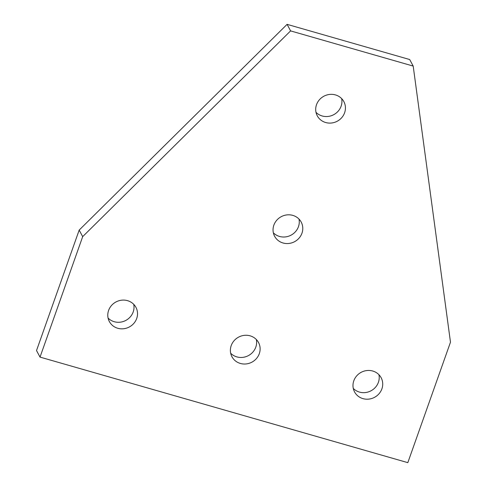 <?xml version="1.0" encoding="UTF-8"?>
<svg xmlns="http://www.w3.org/2000/svg" width="487" height="487" viewBox="0 0 487 487"><rect width="100%" height="100%" fill="white"/><g stroke="black" fill="none" stroke-linecap="round" stroke-linejoin="round"><path stroke-width="0.73" d="M108.077 318.048A15.067 14.178 151.9 0 0 133.195 311.948A15.067 14.178 151.9 0 0 133.724 304.326M108.601 310.426A15.067 14.178 -28.1 0 1 121.677 300.181A15.067 14.178 -28.1 0 1 135.94 307.352A15.067 14.178 -28.1 0 1 136.701 318.492A15.067 14.178 -28.1 0 1 123.625 328.743A15.067 14.178 -28.1 0 1 109.362 321.566A15.067 14.178 -28.1 0 1 108.601 310.426M353.276 388.413A15.067 14.178 151.9 0 0 378.399 382.313A15.067 14.178 151.9 0 0 378.923 374.698M353.806 380.797A15.067 14.178 -28.1 0 1 366.875 370.546A15.067 14.178 -28.1 0 1 381.138 377.723A15.067 14.178 -28.1 0 1 381.899 388.857A15.067 14.178 -28.1 0 1 368.829 399.109A15.067 14.178 -28.1 0 1 354.566 391.932A15.067 14.178 -28.1 0 1 353.806 380.797M230.68 353.227A15.067 14.178 151.9 0 0 255.797 347.128A15.067 14.178 151.9 0 0 256.32 339.512M231.203 345.612A15.067 14.178 -28.1 0 1 244.273 335.36A15.067 14.178 -28.1 0 1 258.536 342.538A15.067 14.178 -28.1 0 1 259.297 353.678A15.067 14.178 -28.1 0 1 246.227 363.929A15.067 14.178 -28.1 0 1 231.964 356.752A15.067 14.178 -28.1 0 1 231.203 345.612M273.335 232.768A15.067 14.178 151.9 0 0 298.458 226.668A15.067 14.178 151.9 0 0 298.981 219.047M273.858 225.152A15.067 14.178 -28.1 0 1 286.934 214.901A15.067 14.178 -28.1 0 1 301.197 222.072A15.067 14.178 -28.1 0 1 301.958 233.212A15.067 14.178 -28.1 0 1 288.888 243.463A15.067 14.178 -28.1 0 1 274.625 236.286A15.067 14.178 -28.1 0 1 273.858 225.152M315.996 112.302A15.067 14.178 151.9 0 0 341.113 106.203A15.067 14.178 151.9 0 0 341.637 98.587M316.52 104.687A15.067 14.178 -28.1 0 1 329.589 94.435A15.067 14.178 -28.1 0 1 343.852 101.613A15.067 14.178 -28.1 0 1 344.613 112.753A15.067 14.178 -28.1 0 1 331.544 123.004A15.067 14.178 -28.1 0 1 317.281 115.827A15.067 14.178 -28.1 0 1 316.52 104.687M407.82 462.65L40.025 357.099L82.68 236.639L290.593 30.894L413.195 66.08L450.481 342.191L407.82 462.65M82.68 236.639L79.18 230.089L36.519 350.555L40.025 357.099M79.18 230.089L287.093 24.35L290.593 30.894M287.093 24.35L409.695 59.536L413.195 66.08"/></g></svg>
